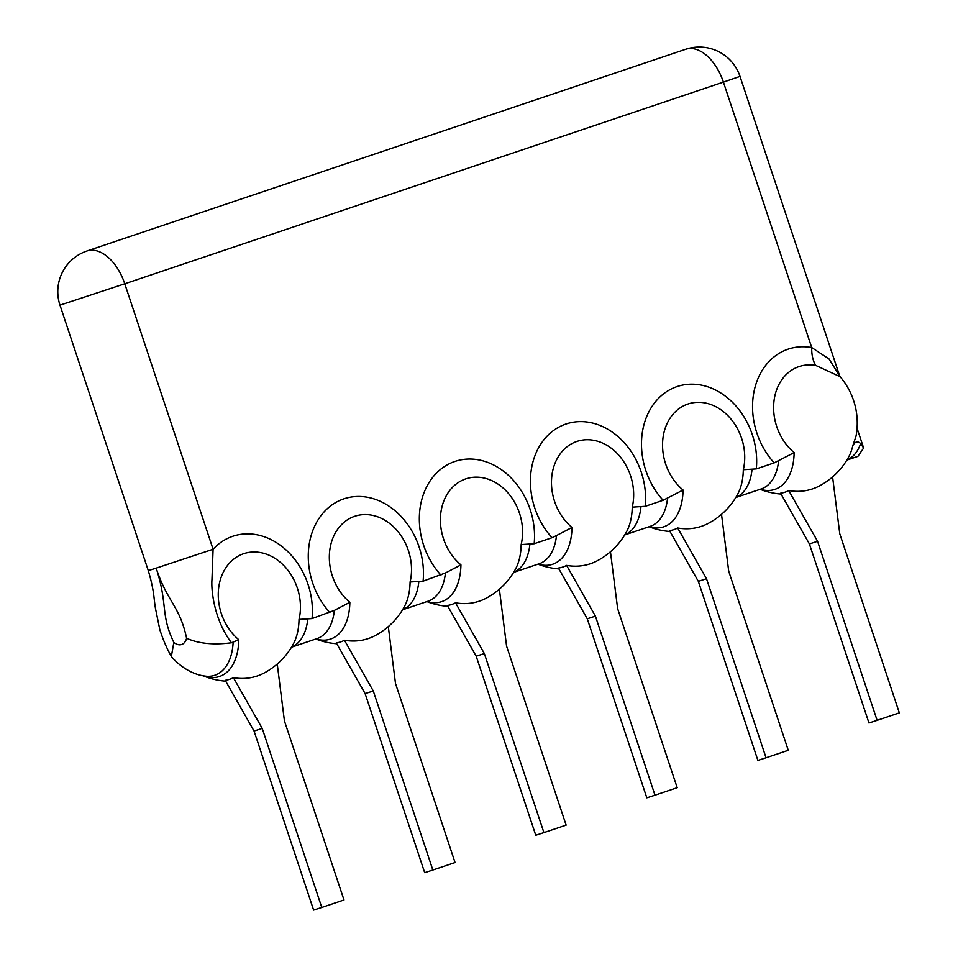 <?xml version="1.0" encoding="UTF-8"?>
<svg xmlns="http://www.w3.org/2000/svg" width="958" height="958" viewBox="0 0 958 958"><rect width="100%" height="100%" fill="white"/><g stroke="black" fill="none" stroke-linecap="round" stroke-linejoin="round"><path stroke-width="1.44" d="M706.501 578.716L677.653 527.978A65.192 38.5 71.4 0 1 669.498 530.624L698.334 581.362L757.898 760.413L766.053 757.766L706.501 578.716L698.334 581.362M815.821 365.465A28.596 15.484 100.3 0 1 811.713 347.562L829.017 358.951L840.106 376.71L815.821 365.465A49.672 40.08 -108 0 0 775.166 394.624A49.672 40.08 -108 0 0 794.146 452.607L774.184 462.87L756.305 468.893L743.312 469.731A49.672 40.08 72 0 0 717.746 407.761A49.672 40.08 72 0 0 666.409 425.065A49.672 40.08 72 0 0 683.066 490.029A59.3 35.027 71.4 0 1 649.237 526.684M677.653 527.978A70.82 57.145 72 0 0 708.345 523.355A71.191 71.191 0 0 0 737.792 493.993A59.3 35.027 -108.6 0 0 743.312 469.731M513.632 572.369L539.115 563.783A54.534 32.201 -108.6 0 0 556.502 535.546L552.048 537.713A69.623 56.187 -108 0 1 566.034 423.999A69.623 56.187 -108 0 1 645.237 506.315L663.116 500.292L683.066 490.029M846.836 460.103L857.913 456.367L863.637 448.033L860.643 443.626A54.534 32.201 71.4 0 1 846.872 460.044M645.237 506.315L632.244 507.153A49.672 40.08 72 0 0 606.677 445.183A49.672 40.08 72 0 0 555.341 462.486A49.672 40.08 72 0 0 571.998 527.451A59.3 35.027 71.4 0 1 538.168 564.106M291.495 647.213L316.978 638.627A54.534 32.201 -108.6 0 0 334.366 610.39L312.033 618.581L299.028 619.419A49.672 40.08 72 0 0 273.473 557.448A49.672 40.08 72 0 0 222.124 574.752A49.672 40.08 72 0 0 238.793 639.716A59.3 35.027 71.4 0 1 203.264 675.785M402.564 609.791L428.046 601.205A54.534 32.201 -108.6 0 0 445.434 572.968L423.101 581.159L410.096 581.997A49.672 40.08 72 0 0 384.541 520.026A49.672 40.08 72 0 0 333.192 537.33A49.672 40.08 72 0 0 349.862 602.295A59.3 35.027 71.4 0 1 316.02 638.938M552.048 537.713L534.169 543.737L521.164 544.575A49.672 40.08 72 0 0 495.609 482.604A49.672 40.08 72 0 0 444.272 499.908A49.672 40.08 72 0 0 460.93 564.873A59.3 35.027 71.4 0 1 427.088 601.516M817.569 541.294L809.402 543.94L868.966 722.991L877.121 720.344L817.569 541.294L788.721 490.556A70.82 57.145 72 0 0 819.413 485.934A71.191 71.191 0 0 0 848.86 456.571A59.3 35.027 -108.6 0 0 852.848 445.602C855.147 441.47 857.757 440.812 860.643 443.626M852.848 445.602L856.033 436.153A71.191 71.191 0 0 0 840.106 376.71M788.721 490.556A65.192 38.5 71.4 0 1 780.566 493.214L809.402 543.94M685.629 49.289A42.882 25.327 71.4 0 1 723.41 82.113L740.007 76.4A42.882 42.882 0 0 0 685.629 49.289L86.986 250.984A42.882 42.882 0 0 0 59.983 305.159L148.298 570.621L156.19 568.13C166.979 601.528 179.829 605.959 186.606 638.279C198.557 643.608 213.526 645.117 231.489 642.782L238.793 639.716M774.184 462.87A69.623 56.187 -108 0 1 756.054 383.775A69.623 56.187 -108 0 1 811.713 347.562L723.41 82.113L124.768 283.796L213.083 549.257L156.19 568.13C168.189 605.3 160.19 613.946 173.829 642.423L171.362 656.398L172.021 657.344C184.02 670.684 197.156 675.115 204.569 676.013A56.63 33.446 71.4 0 0 233.129 642.303M312.033 618.581A69.623 56.187 -108 0 0 279.185 544.443A69.623 56.187 -108 0 0 213.083 549.257L211.958 579.865C211.143 589.601 213.826 619.479 231.489 642.782M262.217 728.403L233.381 677.665A65.192 38.5 71.4 0 1 225.214 680.312L254.062 731.05L313.625 910.1L321.78 907.454L262.217 728.403L254.062 731.05M233.381 677.665A70.82 57.145 72 0 0 264.061 673.043A71.191 71.191 0 0 0 293.507 643.68A59.3 35.027 -108.6 0 0 299.028 619.419M277.245 664.026L284.43 720.919L343.994 899.969L321.78 907.454M556.502 535.546L571.998 527.451M595.421 616.138L566.585 565.4A65.192 38.5 71.4 0 1 558.43 568.046L587.266 618.784L646.83 797.834L654.985 795.188L595.421 616.138L587.266 618.784M566.585 565.4A70.82 57.145 72 0 0 597.265 560.777A71.191 71.191 0 0 0 626.724 531.415A59.3 35.027 -108.6 0 0 632.244 507.153M610.45 551.76L617.635 608.653L677.198 787.704L654.985 795.188M445.434 572.968L460.93 564.873M484.353 653.56L455.517 602.822A65.192 38.5 71.4 0 1 447.362 605.468L476.198 656.206L535.761 835.256L543.916 832.61L484.353 653.56L476.198 656.206M455.517 602.822A70.82 57.145 72 0 0 486.197 598.199A71.191 71.191 0 0 0 515.644 568.836A59.3 35.027 -108.6 0 0 521.164 544.575M499.381 589.182L506.566 646.075L566.13 825.125L543.916 832.61M334.366 610.39L349.862 602.295M373.285 690.981L344.449 640.243A65.192 38.5 71.4 0 1 336.282 642.89L365.13 693.628L424.693 872.678L432.848 870.032L373.285 690.981L365.13 693.628M344.449 640.243A70.82 57.145 72 0 0 375.129 635.621A71.191 71.191 0 0 0 404.575 606.258A59.3 35.027 -108.6 0 0 410.096 581.997M388.313 626.604L395.498 683.497L455.062 862.547L432.848 870.032M832.586 476.916L839.783 533.81L899.334 712.86L877.121 720.344M721.518 514.338L728.715 571.231L788.266 750.282L766.053 757.766M667.57 498.124A54.534 32.201 71.4 0 1 650.183 526.361L624.7 534.947M640.926 507.093A54.534 32.201 71.4 0 1 624.736 534.887M778.638 460.702A54.534 32.201 71.4 0 1 761.251 488.939L735.768 497.525M735.804 497.465A54.534 32.201 -108.6 0 0 752.006 469.671M307.722 619.359A54.534 32.201 71.4 0 1 291.531 647.153M418.79 581.937A54.534 32.201 71.4 0 1 402.599 609.731M513.668 572.309A54.534 32.201 -108.6 0 0 529.858 544.515M794.146 452.607A59.3 35.027 71.4 0 1 760.305 489.263M86.986 250.984A42.882 25.327 71.4 0 1 124.768 283.796L59.983 305.159M173.829 642.423A16.897 9.975 -108.6 0 0 186.606 638.279M663.116 500.292A69.623 56.187 -108 0 1 677.102 386.577A69.623 56.187 -108 0 1 756.305 468.893M440.967 575.135A69.623 56.187 -108 0 1 454.966 461.421A69.623 56.187 -108 0 1 534.169 543.737M329.899 612.557A69.623 56.187 -108 0 1 343.898 498.843A69.623 56.187 -108 0 1 423.101 581.159M649.033 526.744A71.191 71.191 0 0 0 669.977 531.474M740.007 76.4L839.579 375.692M857.063 428.25L863.637 448.033M760.101 489.322A71.191 71.191 0 0 0 781.045 494.053M203.048 675.749A71.191 71.191 0 0 0 225.693 681.162M171.362 656.398C167.099 649.117 163.243 640.207 159.806 629.634L155.447 608.318C153.663 597.541 154.334 591.134 148.298 570.621M537.953 564.166A71.191 71.191 0 0 0 558.909 568.896M426.885 601.588A71.191 71.191 0 0 0 447.841 606.318M315.817 639.01A71.191 71.191 0 0 0 336.773 643.74"/></g></svg>
